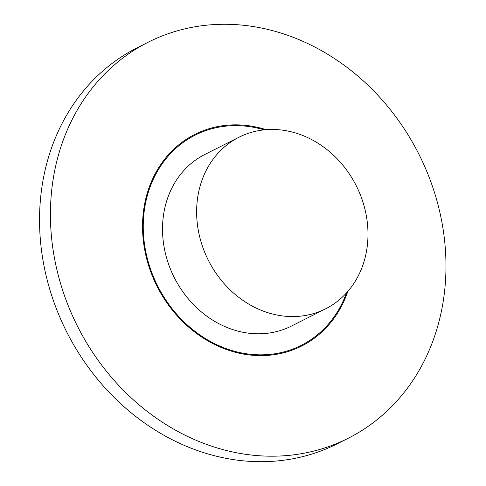 <?xml version="1.0" encoding="UTF-8"?>
<svg xmlns="http://www.w3.org/2000/svg" width="486" height="486" viewBox="0 0 486 486"><rect width="100%" height="100%" fill="white"/><g stroke="black" fill="none" stroke-linecap="round" stroke-linejoin="round"><path stroke-width="0.73" d="M348.176 438.281L337.29 443.779A221.853 191.156 -116.8 0 1 61.673 321.392A221.853 191.156 -116.8 0 1 137.338 47.689L148.224 42.191A221.853 191.156 -116.8 0 1 418.841 154.092A221.853 191.156 -116.8 0 1 348.176 438.281A221.853 191.156 -116.8 0 1 72.56 315.9A221.853 191.156 -116.8 0 1 148.224 42.191M346.512 292.9A117.734 101.44 -116.8 0 1 301.253 345.339A117.734 101.44 -116.8 0 1 154.991 280.386A117.734 101.44 -116.8 0 1 195.141 135.138A117.734 101.44 -116.8 0 1 264.202 129.865M266.176 129.683A118.535 102.133 63.2 0 0 194.783 134.422A118.535 102.133 63.2 0 0 157.027 286.26A118.535 102.133 63.2 0 0 301.618 346.05A118.535 102.133 63.2 0 0 347.824 291.424M238.997 137.222L204.885 154.439A96.106 82.808 63.2 0 0 174.274 277.555A96.106 82.808 63.2 0 0 291.509 326.033L325.62 308.81A96.106 82.808 63.2 0 0 358.401 190.239A96.106 82.808 63.2 0 0 238.997 137.222A96.106 82.808 63.2 0 0 208.385 260.338A96.106 82.808 63.2 0 0 325.62 308.81"/></g></svg>
